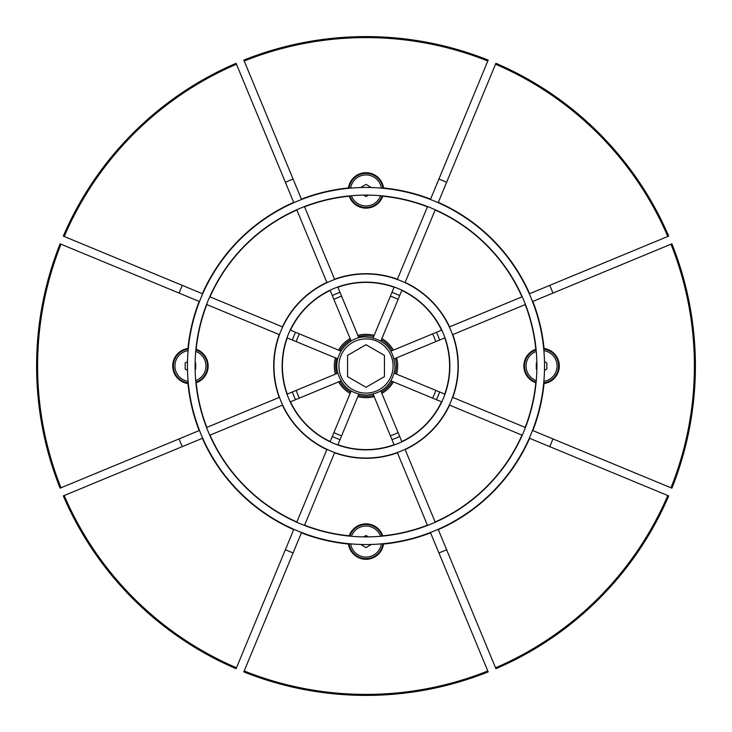 <?xml version="1.0" encoding="UTF-8"?>
<svg xmlns="http://www.w3.org/2000/svg" width="732" height="732" viewBox="0 0 732 732"><rect width="100%" height="100%" fill="white"/><g stroke="black" fill="none" stroke-linecap="round" stroke-linejoin="round"><path stroke-width="1.1" d="M196.203 382.754A17.724 17.724 0 0 0 196.203 349.246A170.62 170.62 0 0 1 206.817 304.585L279.212 334.579A92.296 92.296 0 0 0 279.212 397.421L206.817 427.415A170.62 170.62 0 0 1 196.203 382.754A17.724 17.724 0 0 1 195.938 382.845M188.334 383.605A17.724 17.724 0 0 1 187.95 383.55A178.91 178.91 0 0 0 199.15 430.59L60.097 488.18A329.4 329.4 0 0 1 60.097 243.82L199.15 301.41A178.91 178.91 0 0 0 187.95 348.45A17.724 17.724 0 0 0 187.95 383.55M383.55 187.95A17.724 17.724 0 0 0 348.45 187.95A178.91 178.91 0 0 0 301.41 199.15L243.82 60.097A329.4 329.4 0 0 1 488.18 60.097L430.59 199.15A178.91 178.91 0 0 0 383.55 187.95A17.724 17.724 0 0 1 383.605 188.334M382.845 195.938A17.724 17.724 0 0 1 349.246 196.203A170.62 170.62 0 0 0 304.585 206.817L334.579 279.212A92.296 92.296 0 0 1 397.421 279.212L397.32 279.459M544.05 383.55A17.724 17.724 0 0 0 544.05 348.45A178.91 178.91 0 0 0 532.85 301.41L671.903 243.82A329.4 329.4 0 0 1 671.903 488.18L532.85 430.59A178.91 178.91 0 0 0 544.05 383.55A17.724 17.724 0 0 1 543.666 383.605M536.062 382.845A17.724 17.724 0 0 1 535.797 349.246A170.62 170.62 0 0 0 525.183 304.585L452.788 334.579A92.296 92.296 0 0 1 452.788 397.421L452.541 397.32M382.754 535.797A17.724 17.724 0 0 0 349.246 535.797A170.62 170.62 0 0 1 304.585 525.183L334.579 452.788A92.296 92.296 0 0 0 397.421 452.788L427.415 525.183A170.62 170.62 0 0 1 382.754 535.797A17.724 17.724 0 0 1 382.845 536.062M383.605 543.666A17.724 17.724 0 0 1 383.55 544.05A178.91 178.91 0 0 0 430.59 532.85L488.18 671.903A329.4 329.4 0 0 1 243.82 671.903L301.41 532.85A178.91 178.91 0 0 0 348.45 544.05A17.724 17.724 0 0 0 383.55 544.05M536.126 349.832A17.056 17.056 0 0 0 536.126 382.168M543.73 382.918A17.056 17.056 0 0 0 543.73 349.082M536.108 349.667A17.22 17.22 0 0 0 536.108 382.333M543.711 383.092A17.22 17.22 0 0 0 543.711 348.908M382.168 536.126A17.056 17.056 0 0 0 349.832 536.126M349.082 543.73A17.056 17.056 0 0 0 382.918 543.73M382.333 536.108A17.22 17.22 0 0 0 349.667 536.108M348.908 543.711A17.22 17.22 0 0 0 383.092 543.711M195.874 382.168A17.056 17.056 0 0 0 195.874 349.832M188.27 349.082A17.056 17.056 0 0 0 188.27 382.918M195.892 382.333A17.22 17.22 0 0 0 195.892 349.667M188.289 348.908A17.22 17.22 0 0 0 188.289 383.092M349.832 195.874A17.056 17.056 0 0 0 382.168 195.874M382.918 188.27A17.056 17.056 0 0 0 349.082 188.27M349.667 195.892A17.22 17.22 0 0 0 382.333 195.892M383.092 188.289A17.22 17.22 0 0 0 348.908 188.289M552.934 293.093A200.65 200.65 0 0 0 551.379 289.213A200.65 200.65 0 0 0 549.732 285.37M446.63 182.268A200.65 200.65 0 0 0 438.907 179.065M293.093 179.065A200.65 200.65 0 0 0 285.37 182.268M182.268 285.37A200.65 200.65 0 0 0 179.065 293.093M179.065 438.907A200.65 200.65 0 0 0 180.621 442.787A200.65 200.65 0 0 0 182.268 446.63M342.713 433.143L341.606 435.824A73.959 73.959 0 0 1 333.874 432.621M397.009 429.94L398.126 432.621A73.959 73.959 0 0 1 390.394 435.824M433.143 389.287L435.824 390.394A73.959 73.959 0 0 1 432.621 398.126M429.94 334.991L432.621 333.874A73.959 73.959 0 0 1 435.824 341.606M302.06 397.009L299.379 398.126A73.959 73.959 0 0 1 296.176 390.394M210.02 435.137L282.415 405.144A92.296 92.296 0 0 0 326.856 449.585L296.863 521.98A170.62 170.62 0 0 1 210.02 435.137L209.764 435.238M296.863 210.02L326.856 282.415A92.296 92.296 0 0 0 282.415 326.856L210.02 296.863A170.62 170.62 0 0 1 296.863 210.02L296.762 209.764M435.137 521.98L405.144 449.585A92.296 92.296 0 0 0 449.585 405.144L521.98 435.137A170.62 170.62 0 0 1 435.137 521.98L435.238 522.236M535.797 382.754A170.62 170.62 0 0 1 525.183 427.415L452.788 397.421M521.98 296.863L449.585 326.856A92.296 92.296 0 0 0 405.144 282.415L435.137 210.02A170.62 170.62 0 0 1 521.98 296.863L522.236 296.762M382.754 196.203A170.62 170.62 0 0 1 427.415 206.817L397.421 279.212M287.017 337.809L336.61 358.351A30.369 30.369 0 0 0 336.61 373.649L337.791 373.155M287.255 337.91A83.604 83.604 0 0 0 287.255 394.091L287.017 394.191M336.61 373.649L287.255 394.091M290.211 401.914L339.804 381.372A30.369 30.369 0 0 0 350.628 392.196L351.113 391.007M290.458 401.813A83.604 83.604 0 0 0 330.187 441.542L330.086 441.789M350.628 392.196L330.187 441.542M351.113 340.993L350.628 339.804A30.369 30.369 0 0 0 339.804 350.628L290.211 330.086M330.086 290.211L350.628 339.804M330.187 290.458A83.604 83.604 0 0 0 290.458 330.187M401.914 441.789L381.372 392.196A30.369 30.369 0 0 0 392.196 381.372L391.007 380.887M401.813 441.542A83.604 83.604 0 0 0 441.542 401.813L441.789 401.914M392.196 381.372L441.542 401.813M444.983 394.191L395.39 373.649A30.369 30.369 0 0 0 395.39 358.351L394.209 358.845M444.745 394.091A83.604 83.604 0 0 0 444.745 337.91L444.983 337.809M395.39 358.351L444.745 337.91M441.789 330.086L392.196 350.628A30.369 30.369 0 0 0 381.372 339.804L380.887 340.993M441.542 330.187A83.604 83.604 0 0 0 401.813 290.458L401.914 290.211M381.372 339.804L401.813 290.458M394.191 287.017L373.649 336.61A30.369 30.369 0 0 0 358.351 336.61L358.845 337.791M394.091 287.255A83.604 83.604 0 0 0 337.91 287.255L337.809 287.017M358.351 336.61L337.91 287.255M202.352 438.312A178.91 178.91 0 0 0 293.688 529.648L236.088 668.7A329.4 329.4 0 0 1 63.3 495.912L202.7 438.166M293.688 202.352A178.91 178.91 0 0 0 202.352 293.688L63.3 236.088A329.4 329.4 0 0 1 236.088 63.3L293.834 202.7M438.312 529.648A178.91 178.91 0 0 0 529.648 438.312L668.7 495.912A329.4 329.4 0 0 1 495.912 668.7L438.166 529.3M529.648 293.688A178.91 178.91 0 0 0 438.312 202.352L495.912 63.3A329.4 329.4 0 0 1 668.7 236.088L529.3 293.834M337.791 358.845L336.61 358.351M340.993 380.887L339.804 381.372M339.804 350.628L340.993 351.113M380.887 391.007L381.372 392.196M394.209 373.155L395.39 373.649M391.007 351.113L392.196 350.628M373.155 337.791L373.649 336.61M337.809 444.983L358.351 395.39A30.369 30.369 0 0 0 373.649 395.39L373.155 394.209M337.91 444.745A83.604 83.604 0 0 0 394.091 444.745L394.191 444.983M373.649 395.39L394.091 444.745M390.394 296.176A73.959 73.959 0 0 1 398.126 299.379M334.991 302.06L333.874 299.379A73.959 73.959 0 0 1 341.606 296.176M296.176 341.606A73.959 73.959 0 0 1 299.379 333.874M285.37 549.732A200.65 200.65 0 0 0 293.093 552.934M438.907 552.934A200.65 200.65 0 0 0 446.63 549.732M549.732 446.63A200.65 200.65 0 0 0 552.934 438.907M358.845 394.209L358.351 395.39M366 387.283L384.428 376.641L384.428 355.359L366 344.717L347.572 355.359L347.572 376.641L366 387.283M381.363 188.133A15.537 15.537 0 0 0 350.637 188.133M363.594 195.124L366 196.515L368.406 195.124M371.27 187.548L366 184.354L360.73 187.548M351.397 195.728A15.537 15.537 0 0 0 380.603 195.728M543.867 381.363A15.537 15.537 0 0 0 543.867 350.637M536.272 351.397A15.537 15.537 0 0 0 536.272 380.603M536.858 362.633L536.3 362.962L536.3 369.038L536.858 369.367M544.48 370.401L546.831 369.038L546.831 362.962L544.48 361.599M380.603 536.272A15.537 15.537 0 0 0 351.397 536.272M360.73 544.452L366 547.646L371.27 544.452M368.406 536.876L366 535.485L363.594 536.876M350.637 543.867A15.537 15.537 0 0 0 381.363 543.867M195.728 380.603A15.537 15.537 0 0 0 195.728 351.397M188.133 350.637A15.537 15.537 0 0 0 188.133 381.363M187.52 361.599L185.169 362.962L185.169 369.038L187.52 370.401M195.142 369.367L195.7 369.038L195.7 362.962L195.142 362.633M282.131 366A83.869 83.869 0 0 0 366 449.869A83.869 83.869 0 0 0 449.869 366A83.869 83.869 0 0 0 366 282.131A83.869 83.869 0 0 0 282.131 366M458.031 366A92.031 92.031 0 0 0 366 273.969A92.031 92.031 0 0 0 273.969 366A92.031 92.031 0 0 0 366 458.031A92.031 92.031 0 0 0 458.031 366M195.105 366A170.895 170.895 0 0 0 366 536.895A170.895 170.895 0 0 0 536.895 366A170.895 170.895 0 0 0 366 195.105A170.895 170.895 0 0 0 195.105 366M544.535 366A178.535 178.535 0 0 0 366 187.465A178.535 178.535 0 0 0 187.465 366A178.535 178.535 0 0 0 366 544.535A178.535 178.535 0 0 0 544.535 366M292.361 391.977A78.086 78.086 0 0 0 295.563 399.699M332.301 436.437A78.086 78.086 0 0 0 340.023 439.639M391.977 439.639A78.086 78.086 0 0 0 399.699 436.437M436.437 399.699A78.086 78.086 0 0 0 439.639 391.977M439.639 340.023A78.086 78.086 0 0 0 436.437 332.301M60.097 488.18A329.4 329.4 0 0 1 60.097 243.82M236.088 668.7A329.4 329.4 0 0 1 63.3 495.912M488.18 671.903A329.4 329.4 0 0 1 243.82 671.903M668.7 495.912A329.4 329.4 0 0 1 495.912 668.7M671.903 243.82A329.4 329.4 0 0 1 671.903 488.18M495.912 63.3A329.4 329.4 0 0 1 668.7 236.088M243.82 60.097A329.4 329.4 0 0 1 488.18 60.097M335.384 374.162A31.686 31.686 0 0 1 335.384 357.838M350.116 393.423A31.686 31.686 0 0 1 338.577 381.884M338.577 350.116A31.686 31.686 0 0 1 350.116 338.577M393.423 381.884A31.686 31.686 0 0 1 381.884 393.423M396.616 357.838A31.686 31.686 0 0 1 396.616 374.162M381.884 338.577A31.686 31.686 0 0 1 393.423 350.116M357.838 335.384A31.686 31.686 0 0 1 374.162 335.384M61.021 244.204A328.394 328.394 0 0 0 61.021 487.796M64.224 495.527A328.394 328.394 0 0 0 236.473 667.776M236.473 64.224A328.394 328.394 0 0 0 64.224 236.473M495.527 667.776A328.394 328.394 0 0 0 667.776 495.527M670.979 487.796A328.394 328.394 0 0 0 670.979 244.204M667.776 236.473A328.394 328.394 0 0 0 495.527 64.224M487.796 61.021A328.394 328.394 0 0 0 244.204 61.021M374.162 396.616A31.686 31.686 0 0 1 357.838 396.616M244.204 670.979A328.394 328.394 0 0 0 487.796 670.979M399.699 295.563A78.086 78.086 0 0 0 391.977 292.361M340.023 292.361A78.086 78.086 0 0 0 332.301 295.563M295.563 332.301A78.086 78.086 0 0 0 292.361 340.023M366 393.093A27.093 27.093 0 0 0 393.093 366A27.093 27.093 0 0 0 366 338.907A27.093 27.093 0 0 0 338.907 366A27.093 27.093 0 0 0 366 393.093M366 336.903C384.748 338.971 394.42 349.429 395.015 368.288C392.288 384.739 382.616 393.679 366 395.097C351.031 394.081 341.533 386.35 337.507 371.902C333.307 354.617 348.222 336.299 366 336.903"/></g></svg>
